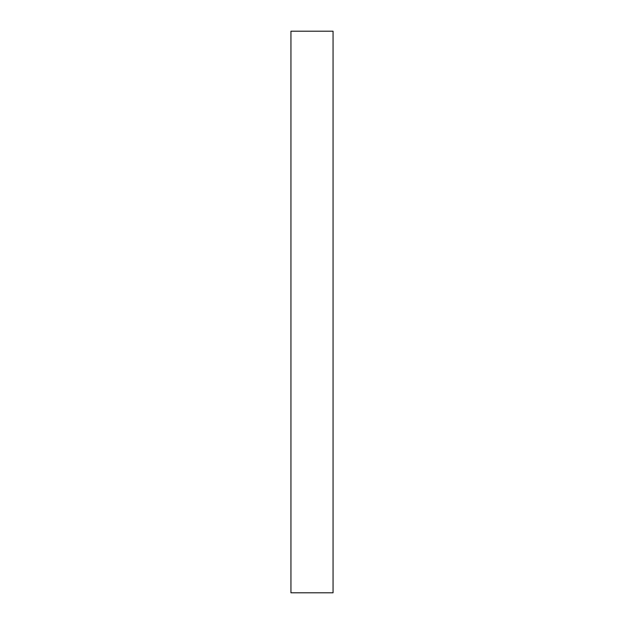 <?xml version="1.0" encoding="UTF-8"?>
<svg xmlns="http://www.w3.org/2000/svg" width="624" height="624" viewBox="0 0 624 624"><rect width="100%" height="100%" fill="white"/><g stroke="black" fill="none" stroke-linecap="round" stroke-linejoin="round"><path stroke-width="0.94" d="M333.06 592.8L333.06 31.2L333.06 592.8L290.94 592.8L290.94 31.2L290.94 592.8L333.06 592.8M290.94 31.2L333.06 31.2L290.94 31.2"/></g></svg>
